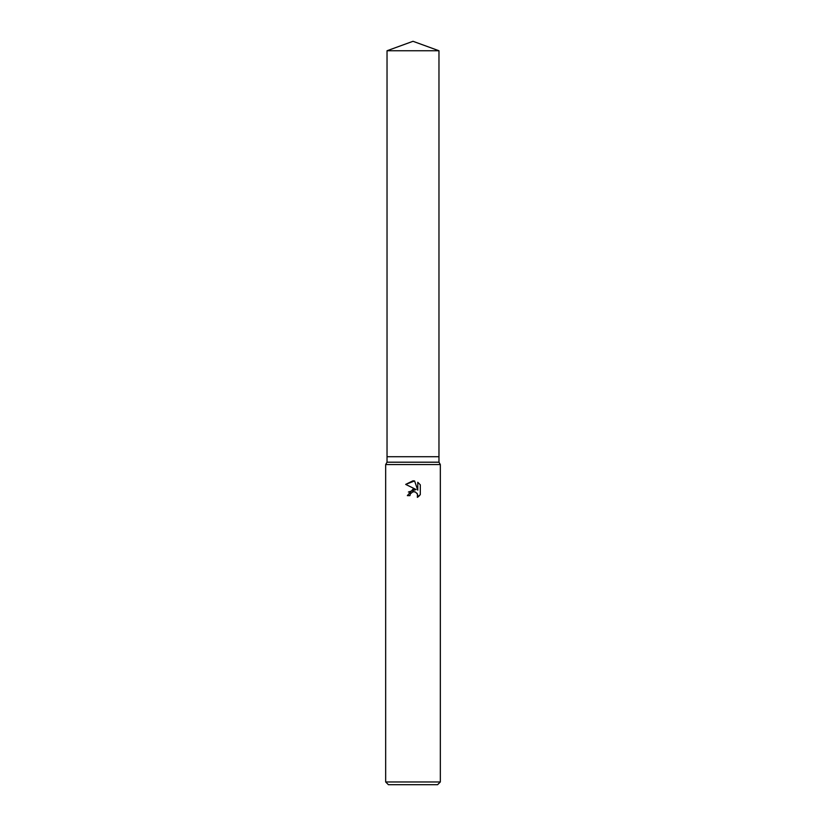 <?xml version="1.0" encoding="UTF-8"?>
<svg xmlns="http://www.w3.org/2000/svg" width="826" height="826" viewBox="0 0 826 826"><rect width="100%" height="100%" fill="white"/><g stroke="black" fill="none" stroke-linecap="round" stroke-linejoin="round"><path stroke-width="1.24" d="M387.033 50.747L438.967 50.747L413 41.3L387.033 50.747L387.033 456.726L413 456.726L387.033 456.726L387.033 462.199L438.967 462.199L440.33 464.563L440.33 781.964L385.67 781.964L388.406 784.7L437.594 784.7L440.33 781.964M438.967 50.747L438.967 456.726L413 456.726L438.967 456.726L438.967 462.199M387.033 462.199L385.67 464.563L440.33 464.563M410.346 493.845L412.979 491.769L410.346 493.845L409.923 495.631L407.342 495.631L413 489.157L416.128 489.539L405.69 484.397L413 480.794L414.59 480.959L417.77 490.148L417.77 482.281L420.31 484.841L420.31 494.547L417.367 497.355L417.481 494.093L415.364 491.976L413 491.769L414.384 491.707M409.923 495.631L410.192 494.185M417.047 493.308L417.78 495.6L417.367 497.355L418.71 496.385M419.247 495.879L420.31 494.547M416.128 489.539L408.405 492.028M420.31 484.841L417.77 482.281M414.59 480.959L405.69 484.397M385.67 464.563L385.67 781.964"/></g></svg>
